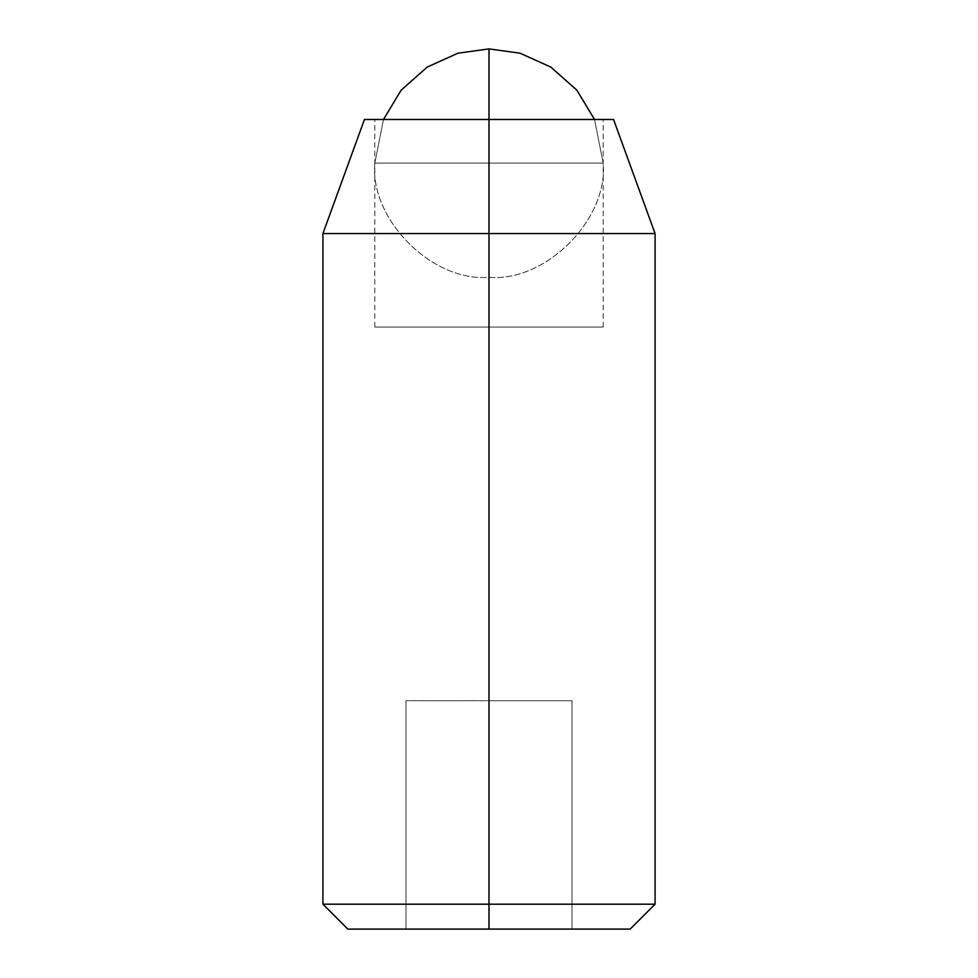 <?xml version="1.0" encoding="UTF-8"?>
<svg xmlns="http://www.w3.org/2000/svg" width="978" height="978" viewBox="0 0 978 978"><rect width="100%" height="100%" fill="white"/><g stroke="black" fill="none" stroke-linecap="round" stroke-linejoin="round"><path stroke-width="0.73" stroke-dasharray="4.89 3.67" d="M489 277.251C545.492 282.361 608.279 219.561 603.181 163.082L489 163.082L489 277.251C432.508 282.361 369.721 219.561 374.819 163.082L489 163.082L489 277.251L489 163.082L374.819 163.082C369.721 219.561 432.508 282.361 489 277.251L489 163.082L603.181 163.082C608.279 219.561 545.492 282.361 489 277.251M489 163.082L603.181 163.082L594.526 119.487L603.181 163.082L374.819 163.082L383.474 119.487L374.819 163.082L489 163.082L489 48.9L489 163.082M489 119.487L489 327.08L374.819 327.08L489 327.08L374.819 327.08L489 327.08L489 119.487L613.561 119.487L364.439 119.487L603.181 119.487L374.819 119.487L489 119.487L489 233.559L489 119.487L603.181 119.487L489 119.487L603.181 119.487L489 119.487L489 327.08L603.181 327.08L489 327.08L603.181 327.08L489 327.08L489 119.487M655.077 233.559L489 233.559L655.077 233.559M655.077 904.185L489 904.185L489 233.559L489 904.185L655.077 904.185M630.162 929.1L489 929.1L630.162 929.1M347.838 929.1L572.032 929.1L347.838 929.1M322.923 904.185L489 904.185L322.923 904.185M322.923 233.559L489 233.559L322.923 233.559M489 929.1L489 700.749L405.968 700.749L405.968 929.1L489 929.1L405.968 929.1L405.968 700.749L405.968 929.1L405.968 700.749L489 700.749L489 929.1L489 700.749L572.032 700.749L572.032 929.1L489 929.1L572.032 929.1L572.032 700.749L572.032 929.1L572.032 700.749L489 700.749L489 929.1M489 700.749L572.032 700.749L489 700.749M489 327.08L603.181 327.08L489 327.08M374.819 327.08L374.819 119.487M603.181 327.08L603.181 119.487"/><path stroke-width="1.47" d="M594.526 119.487L576.8 90.098L550.748 67.042L520.015 53.191L489 48.9L489 119.487L489 48.9L457.985 53.191L427.252 67.042L401.2 90.098L383.474 119.487L401.2 90.098L427.252 67.042L457.985 53.191L489 48.9L520.015 53.191L550.748 67.042L576.8 90.098L594.526 119.487M613.561 119.487L489 119.487L489 233.559L655.077 233.559L489 233.559L489 904.185L655.077 904.185L489 904.185L489 929.1L630.162 929.1L347.838 929.1L489 929.1L489 904.185L322.923 904.185L489 904.185L489 233.559L322.923 233.559L489 233.559L489 119.487L613.561 119.487L655.077 233.559L655.077 904.185L630.162 929.1M364.439 119.487L489 119.487L364.439 119.487L322.923 233.559L322.923 904.185L347.838 929.1"/></g></svg>
